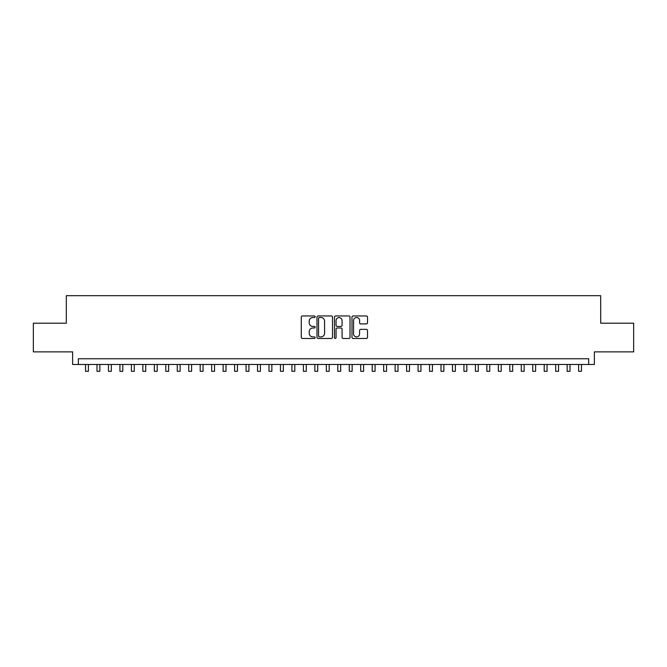 <?xml version="1.0" encoding="UTF-8"?>
<svg xmlns="http://www.w3.org/2000/svg" width="667" height="667" viewBox="0 0 667 667"><rect width="100%" height="100%" fill="white"/><g stroke="black" fill="none" stroke-linecap="round" stroke-linejoin="round"><path stroke-width="1" d="M315.149 316.75A0.792 0.792 0 0 0 314.365 315.966L302.409 315.966A1.126 1.126 0 0 0 301.284 317.092L301.284 337.352A1.126 1.126 0 0 0 302.409 338.477L314.365 338.477A0.792 0.792 0 0 0 315.149 337.685A0.792 0.792 0 0 0 314.365 336.902L312.815 336.902A3.602 3.602 0 0 1 309.213 333.3L309.213 331.607A3.602 3.602 0 0 1 312.815 328.006L314.365 328.006A0.792 0.792 0 0 0 315.149 327.222A0.792 0.792 0 0 0 314.365 326.43L312.815 326.43A3.602 3.602 0 0 1 309.213 322.828L309.213 321.144A3.602 3.602 0 0 1 312.815 317.542L314.365 317.542A0.792 0.792 0 0 0 315.149 316.75M366.391 323.904A1.126 1.126 0 0 0 367.517 322.778L367.517 317.092A1.126 1.126 0 0 0 366.391 315.966L353.11 315.966A1.126 1.126 0 0 0 351.984 317.092L351.984 337.352A1.126 1.126 0 0 0 353.11 338.477L366.391 338.477A1.126 1.126 0 0 0 367.517 337.352L367.517 330.482A1.126 1.126 0 0 0 366.391 329.356L360.714 329.356A1.126 1.126 0 0 0 359.588 330.482L359.588 333.892A3.01 3.01 0 0 1 356.578 336.902A3.01 3.01 0 0 1 353.56 333.892L353.56 320.552A3.01 3.01 0 0 1 356.578 317.542A3.01 3.01 0 0 1 359.588 320.552L359.588 322.778A1.126 1.126 0 0 0 360.714 323.904L366.391 323.904M588.644 364.49L594.372 364.49L594.372 351.876L633.65 351.876L633.65 323.212L600.684 323.212L600.684 295.689L66.316 295.689L66.316 323.212L33.35 323.212L33.35 351.876L72.628 351.876L72.628 364.49L588.644 364.49L588.644 358.754L78.356 358.754L78.356 364.49M332.516 317.092A1.126 1.126 0 0 0 331.391 315.966L318.109 315.966A1.126 1.126 0 0 0 316.983 317.092L316.983 337.352A1.126 1.126 0 0 0 318.109 338.477L331.391 338.477A1.126 1.126 0 0 0 332.516 337.352L332.516 317.092M335.609 315.966L348.891 315.966A1.126 1.126 0 0 1 350.017 317.092L350.017 337.352A1.126 1.126 0 0 1 348.891 338.477L343.205 338.477A1.126 1.126 0 0 1 342.079 337.352L342.079 329.131A1.126 1.126 0 0 0 340.954 328.006L337.185 328.006A1.126 1.126 0 0 0 336.06 329.131L336.06 337.685A0.792 0.792 0 0 1 335.276 338.477A0.792 0.792 0 0 1 334.484 337.685L334.484 317.092A1.126 1.126 0 0 1 335.609 315.966M319.343 317.542A0.792 0.792 0 0 0 318.559 318.326L318.559 336.11A0.792 0.792 0 0 0 319.343 336.902L320.977 336.902A3.602 3.602 0 0 0 324.579 333.3L324.579 321.144A3.602 3.602 0 0 0 320.977 317.542L319.343 317.542M342.079 320.61A3.01 3.01 0 0 0 339.069 317.6A3.01 3.01 0 0 0 336.06 320.61L336.06 325.304A1.126 1.126 0 0 0 337.185 326.43L340.954 326.43A1.126 1.126 0 0 0 342.079 325.304L342.079 320.61M85.526 364.49L85.526 371.311L88.394 371.311L88.394 364.49M96.99 364.49L96.99 371.311L99.858 371.311L99.858 364.49M108.463 364.49L108.463 371.311L111.322 371.311L111.322 364.49M119.927 364.49L119.927 371.311L122.795 371.311L122.795 364.49M131.391 364.49L131.391 371.311L134.259 371.311L134.259 364.49M142.863 364.49L142.863 371.311L145.731 371.311L145.731 364.49M154.327 364.49L154.327 371.311L157.195 371.311L157.195 364.49M165.791 364.49L165.791 371.311L168.659 371.311L168.659 364.49M177.264 364.49L177.264 371.311L180.132 371.311L180.132 364.49M188.728 364.49L188.728 371.311L191.596 371.311L191.596 364.49M200.192 364.49L200.192 371.311L203.06 371.311L203.06 364.49M211.664 364.49L211.664 371.311L214.532 371.311L214.532 364.49M223.128 364.49L223.128 371.311L225.996 371.311L225.996 364.49M234.601 364.49L234.601 371.311L237.46 371.311L237.46 364.49M246.065 364.49L246.065 371.311L248.933 371.311L248.933 364.49M257.529 364.49L257.529 371.311L260.397 371.311L260.397 364.49M269.001 364.49L269.001 371.311L271.861 371.311L271.861 364.49M280.465 364.49L280.465 371.311L283.333 371.311L283.333 364.49M291.929 364.49L291.929 371.311L294.797 371.311L294.797 364.49M303.402 364.49L303.402 371.311L306.27 371.311L306.27 364.49M314.866 364.49L314.866 371.311L317.734 371.311L317.734 364.49M326.33 364.49L326.33 371.311L329.198 371.311L329.198 364.49M337.802 364.49L337.802 371.311L340.67 371.311L340.67 364.49M349.266 364.49L349.266 371.311L352.134 371.311L352.134 364.49M360.73 364.49L360.73 371.311L363.598 371.311L363.598 364.49M372.203 364.49L372.203 371.311L375.071 371.311L375.071 364.49M383.667 364.49L383.667 371.311L386.535 371.311L386.535 364.49M395.139 364.49L395.139 371.311L397.999 371.311L397.999 364.49M406.603 364.49L406.603 371.311L409.471 371.311L409.471 364.49M418.067 364.49L418.067 371.311L420.935 371.311L420.935 364.49M429.54 364.49L429.54 371.311L432.399 371.311L432.399 364.49M441.004 364.49L441.004 371.311L443.872 371.311L443.872 364.49M452.468 364.49L452.468 371.311L455.336 371.311L455.336 364.49M463.94 364.49L463.94 371.311L466.808 371.311L466.808 364.49M475.404 364.49L475.404 371.311L478.272 371.311L478.272 364.49M486.868 364.49L486.868 371.311L489.736 371.311L489.736 364.49M498.341 364.49L498.341 371.311L501.209 371.311L501.209 364.49M509.805 364.49L509.805 371.311L512.673 371.311L512.673 364.49M521.269 364.49L521.269 371.311L524.137 371.311L524.137 364.49M532.741 364.49L532.741 371.311L535.609 371.311L535.609 364.49M544.205 364.49L544.205 371.311L547.073 371.311L547.073 364.49M555.678 364.49L555.678 371.311L558.537 371.311L558.537 364.49M567.142 364.49L567.142 371.311L570.01 371.311L570.01 364.49M578.606 364.49L578.606 371.311L581.474 371.311L581.474 364.49"/></g></svg>
